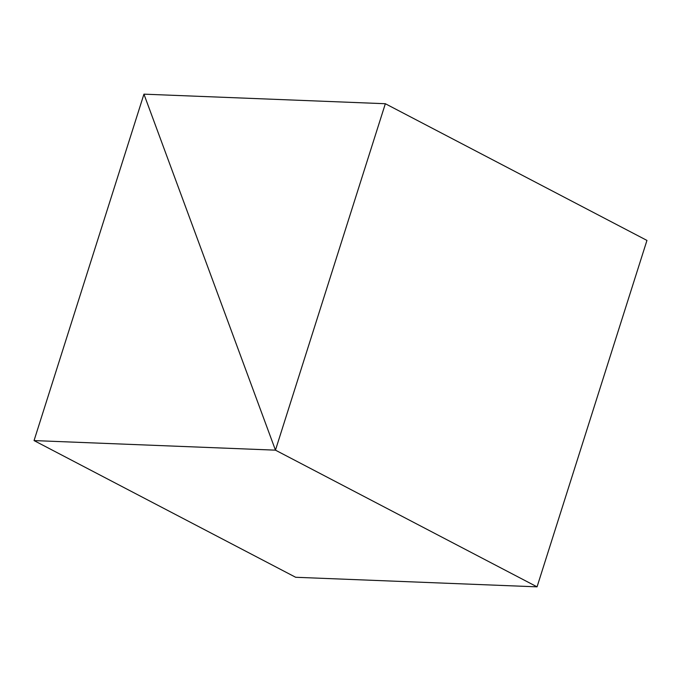 <?xml version="1.0" encoding="UTF-8"?>
<svg xmlns="http://www.w3.org/2000/svg" width="681" height="681" viewBox="0 0 681 681"><rect width="100%" height="100%" fill="white"/><g stroke="black" fill="none" stroke-linecap="round" stroke-linejoin="round"><path stroke-width="1.02" d="M275.456 450.158L143.946 94.157L385.344 103.725L275.456 450.158L34.05 440.581L143.946 94.157L275.456 450.158L537.054 586.843L275.456 450.158M34.05 440.581L295.656 577.275L537.054 586.843L646.95 240.419L385.344 103.725"/></g></svg>
